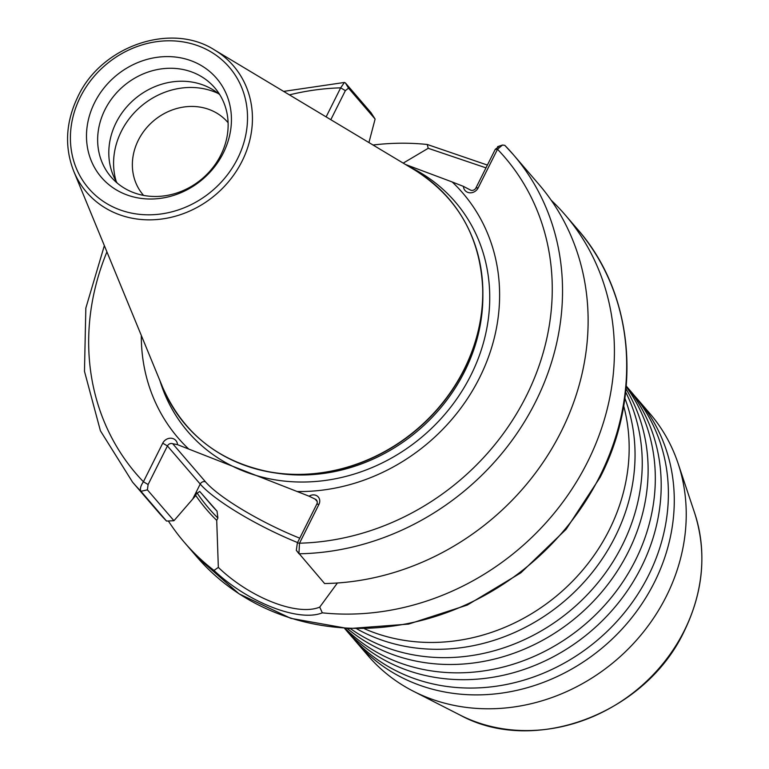 <?xml version="1.0" encoding="UTF-8"?>
<svg xmlns="http://www.w3.org/2000/svg" width="769" height="769" viewBox="0 0 769 769"><rect width="100%" height="100%" fill="white"/><g stroke="black" fill="none" stroke-linecap="round" stroke-linejoin="round"><path stroke-width="1.15" d="M626.235 386.076A185.79 165.095 139.3 0 1 641.308 567.147A185.79 165.095 139.3 0 1 402.331 668.424A185.79 165.095 139.3 0 1 344.589 628.398M625.985 388.854A185.79 165.095 139.3 0 1 628.235 551.95A185.79 165.095 139.3 0 1 389.258 653.227A185.79 165.095 139.3 0 1 347.377 628.561M634.838 396.15A185.79 165.095 139.3 0 1 637.828 399.524A185.79 165.095 139.3 0 1 654.39 582.344A185.79 165.095 139.3 0 1 415.404 683.622A185.79 165.095 139.3 0 1 356.162 641.865A185.79 165.095 139.3 0 1 353.269 638.405M624.889 398.275A185.79 165.095 139.3 0 1 615.162 536.743A185.79 165.095 139.3 0 1 376.176 638.03A185.79 165.095 139.3 0 1 356.854 628.879M344.57 628.398L350.27 635.031A185.79 165.095 -40.7 0 0 409.521 676.787A185.79 165.095 -40.7 0 0 648.507 575.5A185.79 165.095 -40.7 0 0 631.945 392.69L626.245 386.048M345.223 628.436A185.79 165.095 -40.7 0 0 396.448 661.58A185.79 165.095 -40.7 0 0 635.425 560.303A185.79 165.095 -40.7 0 0 626.187 386.711M350.577 628.715A185.79 165.095 -40.7 0 0 383.375 646.383A185.79 165.095 -40.7 0 0 622.352 545.106A185.79 165.095 -40.7 0 0 625.658 392.036M364.679 628.859A185.79 165.095 -40.7 0 0 370.293 631.186A185.79 165.095 -40.7 0 0 609.279 529.908A185.79 165.095 -40.7 0 0 623.697 406.003M228.095 122.704A55.733 49.533 -40.7 0 0 227.797 122.348A55.733 49.533 -40.7 0 0 138.324 140.208A55.733 49.533 -40.7 0 0 143.294 195.057A55.733 49.533 -40.7 0 0 143.601 195.403M94.616 102.604A75.958 67.499 -40.7 0 0 125.607 194.413A75.958 67.499 -40.7 0 0 223.308 153.012A75.958 67.499 -40.7 0 0 192.317 61.203A75.958 67.499 -40.7 0 0 94.616 102.604M104.969 109.679A68.383 60.761 -40.7 0 0 111.053 176.966A68.383 60.761 -40.7 0 0 220.818 155.059A68.383 60.761 -40.7 0 0 214.724 87.772A68.383 60.761 -40.7 0 0 104.969 109.679M219.79 94.702A68.383 60.761 -40.7 0 0 116.119 122.646A68.383 60.761 -40.7 0 0 117.148 183.003M218.406 93.568A72.401 64.336 -40.7 0 0 121.329 131.336A72.401 64.336 -40.7 0 0 116.234 181.474M637.828 399.524L649.786 413.424A185.79 165.095 139.3 0 1 678.104 463.467A185.79 165.095 139.3 0 1 666.348 596.244A185.79 165.095 139.3 0 1 413.376 691.235A185.79 165.095 139.3 0 1 368.111 655.765L356.162 641.865M551.238 200.276A251.117 223.154 139.3 0 1 565.157 214.887A251.117 223.154 139.3 0 1 587.535 461.986A251.117 223.154 139.3 0 1 322.317 612.835C298.862 622.39 247.618 602.348 213.993 570.415A251.117 223.154 139.3 0 1 184.435 542.443A251.117 223.154 139.3 0 1 168.353 520.978M373.032 145.014A251.117 223.154 139.3 0 1 427.276 144.485L487.383 165.066M213.993 570.415L218.338 567.397L216.714 520.382A212.878 189.174 139.3 0 1 195.634 495.303M216.714 520.382L217.887 518.027L217.031 511.145L199.7 491.439L196.364 493.842L195.153 496.255L173.957 520.719L166.546 521.065A251.117 223.154 139.3 0 1 158.154 511.894L132.556 482.144A251.117 223.154 139.3 0 0 140.948 491.304C139.785 489.046 140.602 485.864 143.418 481.759L162.74 443.175A8.199 7.286 139.3 0 1 171.362 438.243A8.199 7.286 139.3 0 1 177.495 444.655L172.708 443.723A4.095 3.643 -40.7 0 0 167.431 445.953L148.109 484.537L147.398 489.843L173.957 520.719M296.373 550.383L298.997 553.786A251.117 223.154 139.3 0 0 532.158 408.426A251.117 223.154 139.3 0 0 513.279 154.579L504.877 145.418A251.117 223.154 139.3 0 1 513.279 154.579L538.867 184.339A251.117 223.154 139.3 0 1 561.245 431.438A251.117 223.154 139.3 0 1 324.595 583.536L296.325 550.335L297.372 542.933L316.828 504.089A4.095 3.643 -40.7 0 0 315.155 499.129L309.138 496.216L188.722 449.048A187.751 166.844 139.3 0 1 141.304 335.438M166.546 521.065L140.948 491.304L147.398 489.843M405.503 164.489L452.201 181.974A187.751 166.844 139.3 0 1 479.52 377.81A187.751 166.844 139.3 0 1 297.19 491.535M309.138 496.216A7.469 6.633 139.3 0 1 317.587 496.313A7.469 6.633 139.3 0 1 318.952 504.358L299.506 543.202L298.93 553.699M504.8 145.341L502.484 145.033L497.505 149.273L478.183 187.857A8.199 7.286 139.3 0 1 469.561 192.779A8.199 7.286 139.3 0 1 463.428 186.377L470.666 190.154A4.095 3.643 -40.7 0 0 475.944 187.915L495.265 149.34L498.437 146.879M452.201 181.974L463.428 186.377M326.123 116.888L340.667 87.839L344.416 82.456L345.435 82.965L371.033 112.716L375.109 119.051L348.54 88.166L345.368 90.627L330.814 119.695M368.928 142.553L375.109 119.051M337.418 582.989L319.731 607.106L322.317 612.835M188.722 449.048L177.495 444.655M485.989 167.853L428.208 148.302L403.216 163.115M428.208 148.302L427.276 144.485M218.338 567.397C249.944 597.869 297.478 616.45 319.731 607.106M297.372 542.933L299.506 543.202A242.927 215.868 -40.7 0 0 526.083 396.458A242.927 215.868 -40.7 0 0 497.505 149.273L495.265 149.34M345.368 90.627L340.667 87.839A242.927 215.868 -40.7 0 0 289.423 94.875M106.929 251.886A242.927 215.868 -40.7 0 0 143.418 481.759L148.109 484.537M408.887 166.517A176.264 156.626 139.3 0 1 470.868 375.262A176.264 156.626 139.3 0 1 304.957 482.009A176.264 156.626 139.3 0 1 159.933 380.703M684.237 630.782A164.729 146.379 -40.7 0 0 694.657 513.058C706.971 552.065 703.51 591.419 684.275 631.109C645.537 713.93 534.138 755.821 459.939 715.007A164.729 146.379 -40.7 0 0 684.237 630.782M237.583 158.606A92.809 82.466 -40.7 0 0 199.719 46.419A92.809 82.466 -40.7 0 0 80.341 97.019A92.809 82.466 -40.7 0 0 118.215 209.197A92.809 82.466 -40.7 0 0 237.583 158.606M73.718 171.189C64.298 146.879 65.692 122.021 77.909 96.606C101.489 45.871 171.189 21.936 214.589 49.995A96.865 86.07 139.3 0 1 242.072 161.163A96.865 86.07 139.3 0 1 154.848 219.684A96.865 86.07 139.3 0 1 73.718 171.189L162.624 387.23C183.868 435.1 221.222 463.64 274.687 472.858A173.448 154.127 139.3 0 1 203.074 441.791M599.81 476.261A251.117 223.154 -40.7 0 0 577.432 229.152C633.858 293.114 642.922 394.103 600.195 477.213L566.138 529.274L520.882 572.809L467.244 605.078L408.579 624.092L348.53 628.619L290.836 618.353L239.13 593.879L196.71 556.718A251.117 223.154 -40.7 0 0 599.81 476.261M214.589 49.995L414.933 170.151C459.103 198.306 481.75 239.505 482.874 293.739L482.865 296.959A170.776 151.753 139.3 0 1 464.582 371.533A170.776 151.753 139.3 0 1 277.869 473.329L274.687 472.858A173.448 154.127 139.3 0 0 464.313 369.476A173.448 154.127 139.3 0 0 482.874 293.739A173.448 154.127 139.3 0 0 462.851 218.29M414.933 170.151A173.496 154.175 139.3 0 1 464.168 369.283A173.496 154.175 139.3 0 1 307.927 474.089A173.496 154.175 139.3 0 1 162.624 387.23M217.031 511.145A206.284 183.301 139.3 0 1 210.591 504.099L202.439 494.621M217.887 518.027A210.379 186.944 139.3 0 1 196.96 492.804M172.708 443.723L205.496 481.836A84.369 16.476 -153.4 0 0 299.756 538.194M317.184 501.484L315.155 499.129M192.721 499.052L200.219 484.066L167.431 445.953L162.74 443.175M297.565 542.558A88.464 17.274 26.6 0 1 200.219 484.066A4.095 3.643 -40.7 0 1 205.496 481.836M478.183 187.857L475.944 187.915M348.54 88.166L345.435 82.965M316.828 504.089L318.952 504.358M694.657 513.058L678.104 463.467M565.157 214.887L577.432 229.152M104.353 245.628L85.84 308.071L84.475 371.312L100.412 430.794L132.556 482.144M283.617 91.396L344.416 82.456M184.435 542.443L196.71 556.718M459.939 715.007L413.376 691.235M497.581 146.677L502.484 145.033"/></g></svg>
